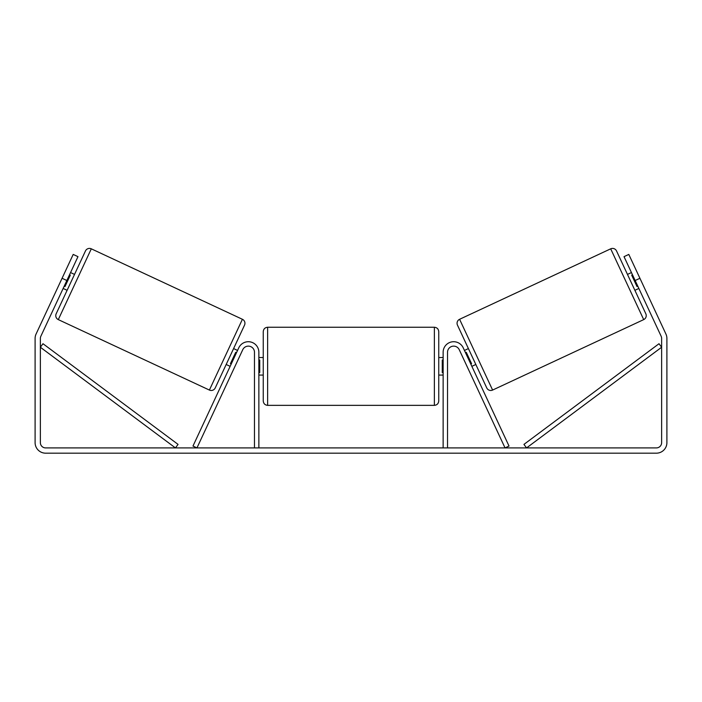 <?xml version="1.0" encoding="UTF-8"?>
<svg xmlns="http://www.w3.org/2000/svg" width="702" height="702" viewBox="0 0 702 702"><rect width="100%" height="100%" fill="white"/><g stroke="black" fill="none" stroke-linecap="round" stroke-linejoin="round"><path stroke-width="1.05" d="M258.863 447.911L258.863 352.264A10.53 10.53 0 0 0 238.785 347.806L192.98 446.051L196.955 447.911L242.769 349.666A6.143 6.143 0 0 1 254.475 352.264L254.475 447.911M447.525 447.911L447.525 352.264A6.143 6.143 0 0 1 459.231 349.666L505.045 447.911L509.02 446.051L463.215 347.806A10.53 10.53 0 0 0 443.137 352.264L443.137 447.911M610.696 248.824A4.387 4.387 0 0 1 616.531 250.947L645.822 313.776A4.387 4.387 0 0 1 643.699 319.612L492.602 390.066A4.387 4.387 0 0 1 486.767 387.943L457.467 325.123A4.387 4.387 0 0 1 459.591 319.287L610.696 248.824L643.699 319.612M627.465 274.412L631.44 272.56M634.889 290.312L638.864 288.461M464.434 350.438L468.409 348.578M471.849 366.339L475.824 364.487M465.496 352.711L466.286 352.334L471.586 363.697L470.788 364.066M632.502 274.833L631.712 275.202L637.004 286.556L637.802 286.188M66.848 280.51L62.074 278.282L73.201 254.422L77.975 256.651L40.856 336.24A5.265 5.265 0 0 0 40.365 338.469L40.365 442.646A5.265 5.265 0 0 0 45.63 447.911L656.37 447.911A5.265 5.265 0 0 0 661.635 442.646L661.635 338.469A5.265 5.265 0 0 0 661.144 336.24L624.025 256.651L628.799 254.422L639.926 278.282L635.152 280.51M62.074 278.282L36.083 334.02A10.53 10.53 0 0 0 35.1 338.469L35.1 442.646A10.53 10.53 0 0 0 45.63 453.176L656.37 453.176A10.53 10.53 0 0 0 666.9 442.646L666.9 338.469A10.53 10.53 0 0 0 665.917 334.02L639.926 278.282M209.398 390.066L242.409 319.287L91.304 248.824A4.387 4.387 0 0 0 85.469 250.947L56.178 313.776A4.387 4.387 0 0 0 58.301 319.612L209.398 390.066A4.387 4.387 0 0 0 215.233 387.943L226.176 364.487L230.151 366.339M242.409 319.287A4.387 4.387 0 0 1 244.533 325.123L215.233 387.943M74.535 274.412L70.56 272.56M69.498 274.833L70.288 275.202L64.996 286.556L64.198 286.188M67.111 290.312L63.136 288.461M237.566 350.438L233.59 348.578L244.533 325.123M236.504 352.711L235.714 352.334L230.414 363.697L231.212 364.066M263.25 366.304L263.25 331.642C263.513 328.975 264.97 327.509 267.637 327.255L267.637 405.352C264.97 405.089 263.513 403.624 263.25 400.965L263.25 366.304M438.75 331.642L438.75 400.965C438.487 403.624 437.03 405.089 434.362 405.352L434.362 327.255C437.03 327.509 438.487 328.975 438.75 331.642M258.863 360.029L259.74 360.029L259.74 372.569L258.863 372.569M443.137 372.569L442.26 372.569L442.26 360.029L443.137 360.029M40.365 347.244L175.43 447.911L178.054 444.392L42.989 343.726L40.365 347.244M661.635 347.244L526.57 447.911L523.946 444.392L659.011 343.726L661.635 347.244M492.602 390.066L459.591 319.287M91.304 248.824L58.301 319.612M434.362 327.255L267.637 327.255M263.25 357.529L258.863 357.529M443.137 357.529L438.75 357.529M443.137 375.079L438.75 375.079M263.25 375.079L258.863 375.079M434.362 405.352L267.637 405.352"/></g></svg>
